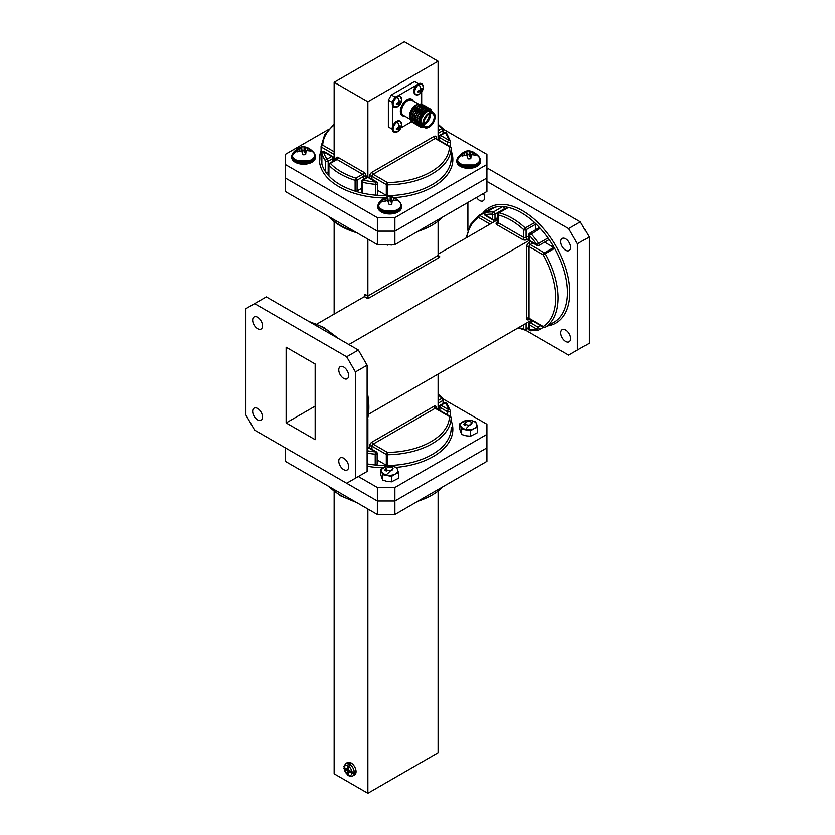 <?xml version="1.0" encoding="UTF-8"?>
<svg xmlns="http://www.w3.org/2000/svg" width="835" height="835" viewBox="0 0 835 835"><rect width="100%" height="100%" fill="white"/><g stroke="black" fill="none" stroke-linecap="round" stroke-linejoin="round"><path stroke-width="1.25" d="M540.819 325.629L538.095 327.205A1.649 0.95 120 0 0 536.926 329.23A63.418 36.615 60 0 1 529.296 329.856A1.649 0.95 180 0 1 528.805 329.178A1.649 1.649 0 0 0 530.361 330.827A1.649 1.263 -86.5 0 1 529.296 329.856L529.296 324.825L536.926 329.23A1.649 1.326 76.4 0 0 538.763 330.044A1.649 0.95 60 0 0 538.919 329.982L543.637 327.257L539.045 329.888M528.805 235.919L526.081 237.495L526.081 229.75L535.433 224.354A1.649 0.95 -120 0 0 534.598 222.58A65.067 37.565 60 0 1 540.287 228.299A65.067 37.565 60 0 1 548.115 237.985L538.763 243.382A1.649 0.95 60 0 1 539.264 244.759A1.649 0.95 60 0 1 538.919 245.521L548.261 240.125A1.649 0.95 -120 0 0 548.115 237.985A65.067 37.565 60 0 1 554.711 248.371A65.067 37.565 60 0 1 554.711 321.882A1.649 0.95 -120 0 0 554.711 321.882A1.649 0.95 -120 0 0 554.701 321.892A65.067 37.565 60 0 1 554.033 322.3A65.067 37.565 60 0 1 553.334 322.675M565.723 238.82A6.983 4.029 60 0 1 570.284 244.979A6.983 4.029 60 0 1 569.209 250.573A6.983 4.029 60 0 1 565.723 250.229A6.983 4.029 60 0 1 561.162 244.07A6.983 4.029 60 0 1 562.226 238.476A6.983 4.029 60 0 1 565.723 238.82M565.723 330.034A6.983 4.029 60 0 1 570.284 336.192A6.983 4.029 60 0 1 569.209 341.786A6.983 4.029 60 0 1 565.723 341.431A6.983 4.029 60 0 1 561.162 335.284A6.983 4.029 60 0 1 562.226 329.689A6.983 4.029 60 0 1 565.723 330.034M483.465 193.49A6.983 4.029 60 0 1 483.1 200.849A6.983 4.029 60 0 1 479.603 200.504A6.983 4.029 60 0 1 476.534 197.488M343.707 367.003A6.983 4.029 -120 0 0 340.221 366.659A6.983 4.029 -120 0 0 339.146 372.253A6.983 4.029 -120 0 0 343.707 378.401A6.983 4.029 -120 0 0 347.203 378.746A6.983 4.029 -120 0 0 348.268 373.151A6.983 4.029 -120 0 0 343.707 367.003M343.707 458.217A6.983 4.029 -120 0 0 340.221 457.862A6.983 4.029 -120 0 0 339.146 463.456A6.983 4.029 -120 0 0 343.707 469.614A6.983 4.029 -120 0 0 347.203 469.959A6.983 4.029 -120 0 0 348.268 464.364A6.983 4.029 -120 0 0 343.707 458.217M257.598 408.492A6.983 4.029 -120 0 0 254.101 408.148A6.983 4.029 -120 0 0 253.036 413.742A6.983 4.029 -120 0 0 257.598 419.89A6.983 4.029 -120 0 0 261.084 420.235A6.983 4.029 -120 0 0 262.159 414.64A6.983 4.029 -120 0 0 257.598 408.492M257.598 317.279A6.983 4.029 -120 0 0 254.101 316.935A6.983 4.029 -120 0 0 253.036 322.529A6.983 4.029 -120 0 0 257.598 328.687A6.983 4.029 -120 0 0 261.084 329.032A6.983 4.029 -120 0 0 262.159 323.437A6.983 4.029 -120 0 0 257.598 317.279M371.961 449.303L371.961 446.151L386.313 454.438L386.313 465.231A1.649 0.95 0 0 0 387.513 465.512A65.067 37.565 180 0 1 375.218 464.991A1.649 0.95 0 0 0 377.149 464.051L377.149 453.259A1.649 0.95 180 0 1 376.668 453.927A1.649 0.95 180 0 1 375.218 454.198L375.218 464.991A65.067 37.565 180 0 1 367.108 463.884M451.182 427.165A65.067 37.565 180 0 1 451.192 427.958A65.067 37.565 180 0 1 451.182 428.762A1.649 0.95 0 0 0 451.182 428.741A1.649 0.95 0 0 0 451.182 428.72L451.182 428.762A65.067 37.565 180 0 1 387.513 465.512L387.482 452.413L373.13 444.126L435.171 408.305L449.522 416.592A1.649 1.346 2.1 0 1 451.182 417.959A1.649 0.95 180 0 1 451.182 417.959A1.649 1.649 0 0 0 450.357 416.508A1.649 0.95 120 0 0 449.522 416.592A63.418 36.615 180 0 1 387.482 452.413A1.649 0.95 120 0 0 386.313 454.438A1.649 0.95 180 0 0 387.513 454.72A65.067 37.565 0 0 0 451.182 417.959A1.649 0.95 180 0 0 451.171 417.886M367.87 239.144L367.87 295.987L438.093 255.437L439.262 256.115A1.649 0.95 -0 0 1 439.262 257.462L369.039 298.001A1.649 0.95 -0 0 1 366.701 298.001L364.363 296.655L364.363 295.308A1.649 0.95 -120 0 1 365.532 294.63L367.87 295.987A1.649 0.95 -60 0 1 366.701 298.001M334.157 221.682L334.157 314.096M367.87 419.055L367.87 447.205M438.093 374.101L438.093 409.432M438.093 221.682L438.093 255.437A1.649 0.95 -120 0 0 439.262 257.462M285.34 191.497L377.368 244.624L377.368 231.138L394.892 231.138L486.909 178.012L394.892 231.138L394.892 244.624L486.909 191.497L486.909 164.516L394.892 217.643L394.892 231.138L377.368 231.138L285.34 178.012L377.368 231.138L377.368 217.643L285.34 164.516L285.34 191.497M394.892 244.624L377.368 244.624M285.34 447.863L285.34 461.348L377.368 514.475L377.368 500.979L285.34 447.852L377.368 500.979L394.892 500.979L486.909 447.863L486.909 434.367L394.892 487.494L377.368 487.494L377.368 500.979L394.892 500.979L394.892 487.494M367.108 447.946L367.87 447.508L375.499 451.902L375.218 454.198A65.067 37.565 0 0 1 367.108 453.092M358.34 476.514L377.368 487.494M443.427 399.14L486.909 424.243L486.909 434.367M446.746 403.201A1.649 1.649 0 0 0 444.544 402.679A1.649 0.95 60 0 1 445.368 402.762A1.649 1.263 -33.5 0 1 446.746 403.201L450.232 410.559A1.649 1.326 163.6 0 0 448.645 409.672L441.016 405.278L445.368 402.762A63.418 36.615 180 0 1 448.645 409.672A1.649 0.95 120 0 0 447.476 411.697L447.476 414.849M450.274 411.185L450.274 416.467L450.295 411.029A1.649 0.95 180 0 0 450.274 410.862A1.649 1.326 163.6 0 0 450.232 410.559A1.649 1.649 0 0 1 450.295 411.029A1.649 0.95 180 0 1 449.814 411.697A1.649 0.95 180 0 1 447.476 411.697L439.847 407.292A1.649 0.95 180 0 1 439.367 406.624L439.367 410.173M386.313 465.231L377.149 459.949M368.84 414.087L531.436 320.212M438.093 254.09L497.733 219.657M316.872 324.074L364.363 296.655A1.649 0.95 120 0 0 365.532 294.63M348.853 344.542L529.035 240.511M286.134 422.917L315.171 439.68L315.171 363.987L286.134 347.224L286.134 422.917L315.171 406.144M346.661 356.764L358.351 350.022L266.323 296.895L245.876 308.7L245.876 414.953L254.644 430.129L346.661 483.256L355.428 478.194L355.428 371.94L346.661 356.764L254.644 303.637M358.351 350.022L367.108 365.198L355.428 371.94M355.428 478.194L367.108 471.451L367.108 365.198M525.194 329.982L568.677 355.084L589.124 343.279L589.124 237.025L580.356 221.839L488.339 168.712L486.909 169.547M497.733 217.632L494.998 219.208L494.998 214.177L504.35 208.781A1.649 0.95 -120 0 0 502.701 206.6L493.349 211.996A1.649 1.263 93.5 0 0 492.66 214.177L492.66 219.208L485.031 214.804A1.649 1.326 -103.6 0 1 485.532 212.643L494.873 207.247A1.649 0.95 -120 0 0 494.727 207.31A1.649 0.95 -120 0 0 494.602 207.404M492.368 222.757L479.77 215.482A1.649 0.95 60 0 0 478.946 215.399A1.649 0.95 60 0 0 478.925 215.409A1.649 1.346 57.9 0 0 478.893 215.43L478.893 215.43A1.649 1.346 57.9 0 0 478.601 217.507L490.03 224.104M545.297 327.32A1.649 0.95 60 0 0 545.349 327.289A65.067 37.565 -120 0 0 545.37 253.767A1.649 0.95 60 0 0 544.524 252.859A1.649 0.95 120 0 0 543.355 254.884A63.418 36.615 60 0 1 543.355 326.537A1.649 0.95 120 0 0 543.7 327.289A1.649 1.649 0 0 0 545.349 327.289A1.649 0.95 60 0 1 545.349 327.289L554.701 321.892L545.37 327.278A1.649 1.346 -122.1 0 1 543.355 326.537L529.004 318.25L529.004 246.596L543.355 254.884L554.711 248.371A1.649 0.95 -120 0 0 553.876 247.463L544.524 252.859L530.173 244.571L532.897 243.006M577.434 350.022L577.434 243.768L589.124 237.025M580.356 221.839L568.677 228.592L577.434 243.768M568.677 228.592L486.909 181.383M467.892 202.477L467.892 230.324M529.64 233.226A1.649 1.649 0 0 0 528.805 234.656A1.649 0.95 -0 0 0 529.296 235.334L540.287 228.299A1.649 0.95 -120 0 0 538.982 227.83L529.64 233.226A1.649 0.95 60 0 1 530.945 233.696A65.067 37.565 -120 0 1 538.763 243.382L536.926 244.759L529.296 240.365L529.296 235.334A63.418 36.615 60 0 1 536.926 244.759A1.649 0.95 120 0 0 537.26 245.521A1.649 1.649 0 0 0 538.919 245.521M466.828 237.505A63.418 36.615 60 0 1 478.601 217.507A1.649 0.95 -60 0 1 479.77 215.482L489.122 210.086A1.649 0.95 -120 0 0 488.287 210.002A65.067 37.565 60 0 1 488.966 209.595A65.067 37.565 60 0 1 494.873 207.247A65.067 37.565 60 0 1 502.701 206.6A65.067 37.565 60 0 1 508.4 207.456A1.649 0.95 -120 0 0 507.899 207.508L498.558 212.904A1.649 0.95 60 0 1 499.048 212.852L508.4 207.456A65.067 37.565 60 0 1 521.499 212.821A65.067 37.565 60 0 1 534.598 222.58L525.246 227.976A65.067 37.565 -120 0 0 512.147 218.217A65.067 37.565 -120 0 0 499.048 212.852A1.649 1.19 -76.8 0 0 498.213 215.012A63.418 36.615 60 0 1 510.978 220.242A63.418 36.615 60 0 1 523.743 229.75L523.743 237.495L498.213 222.757L498.213 215.012A1.649 0.95 -0 0 1 497.733 214.334A1.649 1.649 0 0 1 498.558 212.904M535.433 224.354L535.433 229.886M544.712 242.171L553.876 247.463M504.35 208.781L504.35 209.564M466.16 237.881L470.46 224.469L478.893 215.43A1.649 1.649 0 0 1 478.946 215.399L488.287 210.002A1.649 0.95 -120 0 0 488.277 210.013L478.966 215.388M469.928 421.55A3.225 1.858 0 0 0 466.4 421.957A3.225 1.858 0 0 0 467.433 424.984A3.225 1.858 0 0 0 471.358 424.305A3.225 1.858 0 0 0 470.961 421.957A3.225 1.858 0 0 0 469.928 421.55M464.751 422.907L465.262 425.474L464.542 423.637L466.4 421.957M464.49 424.18L464.542 423.637M470.961 421.957L472.078 422.593L466.525 428.136M464.479 424.274L465.262 425.474M459.772 423.742L466.807 420.151L471.264 420.537A8.131 4.697 0 0 0 463.289 421.477A8.131 4.697 0 0 0 460.711 425.923L459.772 423.742L459.772 429.159L461.64 434.471L466.097 435.818L470.554 436.194L477.589 432.603L477.589 427.186L474.071 428.512A8.131 4.697 0 0 0 476.649 424.055A8.131 4.697 0 0 0 474.771 421.884A8.131 4.697 0 0 0 471.264 420.537L475.71 421.873L477.589 427.186M460.711 425.923A8.131 4.697 0 0 0 466.097 429.44A8.131 4.697 0 0 0 474.071 428.512L470.554 430.776L461.64 429.054L460.711 425.923M464.604 423.439A4.874 2.818 0 0 0 463.874 424.493M464.469 425.151L464.531 424.43M470.554 436.194L470.554 430.776M461.64 434.471L461.64 429.054M380.781 469.353L387.816 465.763L392.273 466.139A8.131 4.697 0 0 0 384.298 467.078A8.131 4.697 0 0 0 381.72 471.524L380.781 469.353L380.781 474.771L382.66 480.083L387.106 481.419L391.563 481.805L398.598 478.215L398.598 472.798L395.08 474.113A8.131 4.697 0 0 0 397.658 469.656A8.131 4.697 0 0 0 395.78 467.485A8.131 4.697 0 0 0 392.273 466.139L396.729 467.485L398.598 472.798M381.72 471.524A8.131 4.697 0 0 0 387.106 475.042A8.131 4.697 0 0 0 395.08 474.113L391.563 476.388L382.66 474.666L381.72 471.524M385.613 469.04A4.874 2.818 0 0 0 384.883 470.095M385.478 470.763L385.54 470.032M391.563 481.805L391.563 476.388M382.66 480.083L382.66 474.666M390.937 467.162A3.225 1.858 0 0 0 387.409 467.558A3.225 1.858 0 0 0 388.442 470.585A3.225 1.858 0 0 0 392.366 469.907A3.225 1.858 0 0 0 391.97 467.558A3.225 1.858 0 0 0 390.937 467.162M385.77 468.508L386.271 471.076L385.561 469.239L387.409 467.558M385.499 469.781L385.561 469.239M393.087 468.205L387.544 473.737M385.488 469.886L386.271 471.076M354.583 774.87A7.15 4.123 -120 0 0 355.679 769.139A7.15 4.123 -120 0 0 351.013 762.846A7.15 4.123 -120 0 0 347.443 762.491L345.69 763.503A7.15 4.123 60 0 1 348.675 763.555L349.26 763.221A7.15 4.123 60 0 1 349.844 763.514A7.15 4.123 60 0 1 350.429 763.889L349.844 764.234A7.15 4.123 60 0 1 354.28 771.916L354.865 771.571A7.15 4.123 60 0 1 354.865 772.928L354.28 773.262A7.15 4.123 60 0 1 352.829 775.882L354.583 774.87M394.892 514.475L486.909 461.348L486.909 447.863L394.892 500.979L394.892 514.475L377.368 514.475M348.675 763.555L347.506 765.591L347.506 769.348L344.25 767.469L344.25 768.816L347.506 770.705L347.506 774.462L348.675 775.151L348.675 771.373L351.932 773.252L354.28 773.262M354.28 771.916L351.932 771.905L348.675 770.027L348.675 766.269L349.844 764.234M348.675 768.68L347.506 769.348M347.506 765.591A5.49 3.173 -120 0 0 344.25 767.469L344.239 766.112M347.506 770.705L348.675 770.027M348.091 769.014L348.675 769.348M344.239 767.469L344.25 768.816A5.49 3.173 -120 0 0 347.506 774.462L348.675 775.151A5.49 3.173 -120 0 0 351.932 773.252M349.26 770.361L349.26 771.039M349.844 770.705L348.675 771.373M349.844 775.819L348.675 775.141M353.539 772.156L354.865 772.928M349.26 763.221L349.26 764.756M438.093 491.533L438.093 752.7L367.87 793.25L334.157 773.784L334.157 491.533M367.87 793.25L367.87 508.995M334.157 154.475L321.558 147.2L321.558 158.003A1.649 0.95 180 0 1 321.078 157.324A1.649 0.95 180 0 1 321.078 157.304A65.067 37.565 0 0 0 321.058 158.107A65.067 37.565 0 0 0 321.882 164.067A1.649 0.95 180 0 1 321.861 163.921A1.649 0.95 180 0 1 321.882 163.764M332.873 161.405L332.873 158.525L328.176 161.238L328.176 172.031A1.649 0.95 180 0 1 325.473 171.697A65.067 37.565 0 0 0 328.927 176.008A1.649 0.95 180 0 1 328.719 175.548L328.719 164.756A1.649 0.95 0 0 0 328.927 165.215L328.927 176.008A65.067 37.565 0 0 0 340.116 184.671A65.067 37.565 0 0 0 355.115 191.131A65.067 37.565 0 0 0 362.578 193.125A1.649 0.95 180 0 1 361.524 192.238L361.524 181.446A1.649 0.95 0 0 0 362.578 182.333L362.578 193.125A65.067 37.565 0 0 0 375.792 195.192A65.067 37.565 0 0 0 387.513 195.661A1.649 0.95 180 0 1 386.313 195.38L386.313 184.587L371.961 176.3L371.961 179.181M333.353 161.134L333.353 157.857A1.649 0.95 0 0 1 332.873 158.525A1.649 0.95 60 0 0 331.704 156.5A1.649 0.95 -60 0 1 332.528 156.427L324.345 151.699A1.649 0.95 -60 0 0 323.521 151.772A1.649 1.336 164.4 0 0 321.882 153.275L321.882 164.067A65.067 37.565 0 0 0 325.473 171.697L325.473 160.904A1.649 1.263 -33.9 0 1 327.007 159.214L331.704 156.5L323.521 151.772A63.418 36.615 0 0 0 327.007 159.214A1.649 0.95 60 0 1 328.176 161.238A1.649 0.95 0 0 1 325.473 160.904A65.067 37.565 180 0 1 321.882 153.275A1.649 0.95 180 0 1 321.861 153.129A1.649 0.95 180 0 1 322.028 152.711M334.157 124.217L324.69 134.654L321.078 146.469A1.649 1.346 2.1 0 1 321.078 146.469L321.078 146.469A1.649 1.346 2.1 0 1 322.727 145.186L334.157 151.782M451.182 158.869A1.649 0.95 180 0 1 451.182 158.89L451.182 148.119A1.649 1.346 -177.9 0 0 449.522 146.741L435.171 138.453L373.13 174.275L387.482 182.562L387.513 195.661A65.067 37.565 0 0 0 451.182 158.911A65.067 37.565 0 0 0 451.192 158.107A65.067 37.565 0 0 0 451.182 157.314M447.57 145.05L447.57 142.169A1.649 0.95 0 0 0 449.908 142.169A1.649 0.95 0 0 0 450.389 141.501A1.649 1.649 0 0 0 450.326 141.052L446.61 133.141A1.649 1.263 146.1 0 0 445.243 132.713L440.546 135.427L448.739 140.144A1.649 1.336 -15.6 0 1 450.368 141.345A1.649 0.95 0 0 1 450.389 141.501L450.389 146.689M443.427 129.289L486.909 154.391L486.909 164.516M285.34 164.516L285.34 154.391L328.479 129.498M377.368 217.643L394.892 217.643M334.157 82.3L404.38 41.75L438.093 61.216L367.87 101.755L334.157 82.3L334.157 160.664M438.093 139.581L438.093 61.216M367.87 177.083L367.87 101.755M375.792 184.399L376.053 182.113L367.87 177.385L363.173 180.089L362.578 182.333A65.067 37.565 180 0 0 375.792 184.399A1.649 0.95 0 0 0 377.222 184.138A1.649 0.95 0 0 0 377.712 183.46L377.712 194.252A1.649 0.95 180 0 1 375.792 195.192L375.792 184.399M451.182 158.89A1.649 0.95 180 0 1 451.182 158.911L451.182 148.098A65.067 37.565 180 0 1 387.513 184.869A1.649 0.95 0 0 1 386.313 184.587A1.649 0.95 -60 0 1 387.482 182.562A63.418 36.615 0 0 0 449.522 146.741A1.649 0.95 -60 0 1 450.357 146.657A1.649 0.95 -60 0 1 450.66 147.127M363.778 179.181L363.778 176.3L357.077 180.172L357.077 190.964L361.524 188.397M377.712 190.422L386.313 195.38M357.077 190.964A1.649 0.95 180 0 1 355.115 191.131L355.115 180.339A65.067 37.565 180 0 1 340.116 173.878A65.067 37.565 180 0 1 328.927 165.215A1.649 1.19 136.8 0 1 330.378 163.41A63.418 36.615 0 0 0 341.285 171.853A63.418 36.615 0 0 0 355.908 178.147L362.609 174.275L337.079 159.537L330.378 163.41A1.649 0.95 60 0 0 329.554 163.326A1.649 1.649 0 0 0 328.719 164.756M328.176 172.031L328.719 171.718M424.838 119.102A2.067 1.19 120 0 0 426.038 117.015A2.067 1.19 120 0 1 424.838 119.102M412.26 109.709A2.067 1.19 120 0 0 411.54 111.055A2.067 1.19 120 0 1 412.26 109.709M425.172 118.413A1.649 0.95 120 0 0 425.61 117.662M392.283 103.749L396.26 96.62M397.408 106.828A6.064 3.497 -60 0 1 397.251 106.911L397.251 106.911A6.064 3.497 -60 0 1 393.118 104.26A6.064 3.497 -60 0 1 397.408 96.923A6.064 3.497 -60 0 1 401.687 99.229L401.687 99.229C401.614 102.621 400.205 105.137 397.481 106.786A8.423 4.864 60 0 1 397.408 106.828M398.733 99.918L399.829 101.713L401.082 100.858L401.082 101.703L398.358 105.575L398.472 104.051L396.374 104.427L396.374 103.582L398.472 102.496L398.733 99.918A8.423 4.864 60 0 0 397.408 96.923M397.742 104.062L396.875 103.436M398.472 104.051L397.439 103.248M399.464 104.124L397.575 103.196M399.829 103.279L398.472 102.496M400.382 102.538L398.629 101.359M401.082 101.703L400.445 101.557M399.829 101.713L398.608 101.212M399.464 101.077L398.493 100.649M413.899 91.276L417.876 84.137M419.024 94.345A6.064 3.497 -60 0 1 418.867 94.428L418.867 94.428A6.064 3.497 -60 0 1 414.734 91.777A6.064 3.497 -60 0 1 419.024 84.45A6.064 3.497 -60 0 1 423.303 86.746L423.303 86.746C423.23 90.138 421.821 92.654 419.097 94.303A8.423 4.864 60 0 1 419.024 94.345M420.349 87.435L421.445 89.23L422.698 88.374L422.698 89.22L419.974 93.092L420.089 91.579L417.991 91.944L417.991 91.099L420.089 90.013L420.349 87.435A8.423 4.864 60 0 0 419.024 84.45M419.358 91.579L418.502 90.952M420.089 91.579L419.055 90.764M421.08 91.641L419.191 90.712M421.445 90.796L420.089 90.013M421.999 90.055L420.245 88.875M422.698 89.22L422.061 89.074M421.445 89.23L420.224 88.74M421.08 88.604L420.109 88.166M392.283 128.715L396.26 121.576M397.408 131.784A6.064 3.497 -60 0 1 397.251 131.867L397.251 131.867A6.064 3.497 -60 0 1 393.118 129.227A6.064 3.497 -60 0 1 397.408 121.889A6.064 3.497 -60 0 1 401.687 124.185L401.687 124.185C401.614 127.578 400.205 130.103 397.481 131.742A8.423 4.864 60 0 1 397.408 131.784M398.733 124.885L399.829 126.669L401.082 125.814L401.082 126.669L398.358 130.531L398.472 129.018L396.374 129.383L396.374 128.538L398.472 127.452L398.733 124.885A8.423 4.864 60 0 0 397.408 121.889M397.742 129.018L396.875 128.392M398.472 129.018L397.439 128.204M399.464 129.091L397.575 128.162M399.829 128.235L398.472 127.452M400.382 127.494L398.629 126.325M401.082 126.669L400.445 126.513M399.829 126.669L398.608 126.179M399.464 126.043L398.493 125.605M421.999 114.092L422.698 113.341L422.698 114.186M430.234 113.56A7.358 4.248 -60 0 1 425.182 123.914A7.358 4.248 -60 0 1 423.93 124.467M419.984 120.918A7.358 4.248 -60 0 1 423.773 112.944M424.149 112.537A6.523 3.768 120 0 0 419.984 120.24M423.783 123.298A6.523 3.768 120 0 0 424.597 122.912A6.523 3.768 120 0 0 429.138 114.009A7.358 4.248 120 0 1 432.655 113.737A7.358 4.248 120 0 1 433.783 119.635A7.358 4.248 120 0 1 428.981 126.116A7.358 4.248 120 0 1 425.307 126.471A7.358 4.248 120 0 1 423.783 123.277M428.981 127.191L429.273 127.024A8.266 4.77 120 0 0 435.118 116.9A8.266 4.77 120 0 0 429.273 113.529A8.266 4.77 120 0 0 423.428 123.653A8.266 4.77 120 0 0 429.273 127.024L428.981 127.191A8.674 5.01 -60 0 1 424.639 127.619A8.674 5.01 -60 0 1 423.314 120.668A8.674 5.01 -60 0 1 428.981 113.028A8.674 5.01 -60 0 1 433.323 112.589A8.674 5.01 -60 0 1 435.118 116.566A8.674 5.01 -60 0 1 435.108 116.733M429.273 126.617A7.766 4.488 -60 0 1 423.783 123.444A7.766 4.488 -60 0 1 429.273 113.936L429.273 113.936A7.766 4.488 -60 0 1 434.764 117.109A7.766 4.488 -60 0 1 429.273 126.617M433.323 112.589L431.277 111.41A8.674 5.01 120 0 0 426.935 111.838A8.674 5.01 120 0 0 421.268 119.489A8.674 5.01 120 0 0 422.593 126.44L424.639 127.619M432.624 112.193A9.091 5.25 120 0 0 426.935 111.504A9.091 5.25 120 0 0 420.694 120.751A9.091 5.25 120 0 0 423.95 127.223M433.146 112.506L426.424 110.617L420.12 120.616L424.044 127.275M410.246 119.415A9.091 5.25 -60 0 1 409.411 116.232A9.091 5.25 -60 0 1 415.83 105.095L417.448 104.385M414.87 120.407A9.091 5.25 -60 0 1 414.108 120.668M412.97 120.814A9.091 5.25 -60 0 1 412.146 120.72M411.968 120.678A9.091 5.25 -60 0 1 410.517 119.749M410.716 120.647L409.411 116.639L415.934 105.043M424.441 127.504L420.663 127.223L419.431 126.116L419.16 117.526L425.213 109.5L430.171 108.874L431.246 109.876M420.558 127.171L419.233 126.001L418.961 117.411L425.015 109.385L430.067 108.811M419.786 126.628L417.813 125.177L417.542 116.587L423.595 108.56L429.211 108.435M429.294 108.529L429.962 109.542M418.93 126.231L417.604 125.062L417.333 116.472L423.387 108.446L428.449 107.882M418.168 125.688L416.185 124.238L415.913 115.647L421.967 107.632L426.925 106.995L427.583 107.506M417.312 125.292L415.987 124.123L415.715 115.533L421.769 107.506L426.821 106.943M416.54 124.749L414.567 123.298L414.296 114.719L420.349 106.692L425.307 106.055L425.965 106.567M415.684 124.352L414.358 123.183L414.087 114.593L420.141 106.577L425.203 106.003M414.922 123.81L412.939 122.369L412.667 113.779L418.721 105.753L424.337 105.627M414.066 123.423L412.74 122.244L412.469 113.664L418.523 105.638L423.585 105.064M419.535 123.089L418.94 123.382M413.294 122.881L411.321 121.43L411.05 112.84L417.103 104.813L422.719 104.688M412.438 122.484L411.112 121.315L410.841 112.725L416.895 104.699L421.498 103.895A10.333 5.96 120 0 1 421.873 104.083A10.333 5.96 120 0 1 421.967 104.135M421.957 109.51A8.674 5.01 120 0 0 421.873 107.767M421.811 107.485A8.674 5.01 120 0 0 421.466 106.452M415.83 105.429A8.674 5.01 120 0 0 410.037 118.184M413.993 120.334A8.674 5.01 120 0 0 414.859 120.073M422.072 109.406L421.988 107.715M421.925 107.412L421.612 106.431M423.752 110.7L423.491 111.733M392.262 102.35L388.379 100.106L388.379 126.951L392.116 129.112M388.379 100.106L391.354 94.939L395.237 97.184M418.356 83.677L414.609 81.517L391.354 94.939M416.268 85.285L398.159 95.733M421.675 103.978L421.675 91.986M400.977 127.838L411.498 121.764M392.46 105.596L392.46 126.513M420.819 125.584L419.535 124.509L418.93 118.205M422.719 111.598L424.399 110.251L428.574 109.667M420.506 124.989L419.848 124.885M419.734 124.853L418.972 124.53M426.998 108.759L427.645 109.281M416.738 123.142L415.684 116.336M415.11 122.202L414.066 115.397M417.855 108.78L419.535 107.433L423.418 106.723M416.227 107.851L417.907 106.504L421.8 105.784M419.995 122.369L420.683 117.954L425.464 111.305M420.788 125.553L419.327 124.394L418.356 121.106M418.732 118.09L422.52 111.483M424.671 109.865L428.574 109.677M420.454 124.874L419.765 124.791M419.65 124.77L418.763 124.415M417.103 117.15L420.892 110.544M426.894 108.707L427.52 109.26M427.593 109.354L427.927 109.876M416.759 123.215L415.11 119.228M415.486 116.211L419.274 109.604M415.131 122.275L413.482 118.288M413.857 115.282L417.646 108.665M419.807 107.047L423.449 106.713M412.239 114.343L416.028 107.725M418.178 106.118L421.832 105.774M410.611 113.403L414.4 106.796M378.505 205.567A11.262 6.503 180 0 1 378.933 202.895L378.933 202.895C386.114 194.44 393.285 194.44 400.445 202.895L400.445 202.895A11.262 6.503 180 0 1 400.873 204.074A11.262 6.503 180 0 1 390.978 211.276A11.262 6.503 180 0 1 378.505 205.567A12.201 9.905 168.7 0 1 382.764 200.943A6.972 4.018 180 0 1 382.743 200.181L387.096 197.885L387.325 200.546M387.096 197.885L387.597 196.642A6.972 4.018 180 0 1 390.216 196.465L396.333 199.273A6.972 4.018 180 0 1 396.615 200.024A6.972 4.018 180 0 1 396.635 200.786L392.283 200.264L391.782 204.314A6.972 4.018 180 0 1 390.488 204.481A6.972 4.018 180 0 1 389.162 204.491L387.628 200.567L383.046 201.694A6.972 4.018 180 0 1 382.847 201.245A6.972 4.018 180 0 1 382.764 200.943M400.863 203.928A11.867 6.857 180 0 1 401.562 206.245L401.562 207.122A11.867 6.857 180 0 1 391.051 213.927A11.867 6.857 180 0 1 377.817 207.122L377.817 206.245A11.867 6.857 180 0 1 378.516 203.928M401.562 206.245A11.867 6.857 180 0 1 391.051 213.05A11.867 6.857 180 0 1 377.817 206.245M381.845 210.587L397.533 210.587M391.615 201.903L391.344 204.387M395.988 200.515L396.333 199.273M382.743 200.181L383.181 201.611M393.943 198.344L393.922 200.003M391.751 197.571L391.552 202.498M390.216 196.465L390.154 201.162L390.603 196.809M389.987 200.316A5.908 3.413 0 0 0 388.129 200.442M387.764 196.997L388.223 201.308M385.175 200.671L385.112 198.928M391.417 202.467L390.154 201.162M385.593 244.624L391.792 245.01M387.263 245.229L387.263 244.624M292.386 155.842A11.262 6.503 180 0 1 292.814 153.17L292.814 153.17C299.995 144.726 307.165 144.726 314.325 153.17L314.325 153.17A11.262 6.503 180 0 1 314.764 154.35A11.262 6.503 180 0 1 304.858 161.552A11.262 6.503 180 0 1 292.386 155.842A12.201 9.905 168.7 0 1 296.655 151.218A6.972 4.018 180 0 1 296.623 150.457L300.976 148.16L301.205 150.832M300.976 148.16L301.477 146.929A6.972 4.018 180 0 1 304.097 146.751L310.223 149.548A6.972 4.018 180 0 1 310.495 150.3A6.972 4.018 180 0 1 310.526 151.062L306.174 150.54L305.673 154.6A6.972 4.018 180 0 1 304.368 154.757A6.972 4.018 180 0 1 303.042 154.778L301.518 150.853L296.926 151.97A6.972 4.018 180 0 1 296.728 151.521A6.972 4.018 180 0 1 296.655 151.218M314.743 154.204A11.867 6.857 180 0 1 315.442 156.521L315.442 157.398A11.867 6.857 180 0 1 304.932 164.203A11.867 6.857 180 0 1 291.707 157.398L291.707 156.521A11.867 6.857 180 0 1 292.407 154.204M315.442 156.521A11.867 6.857 180 0 1 304.932 163.326A11.867 6.857 180 0 1 291.707 156.521M295.726 160.863L311.424 160.863M305.506 152.189L305.234 154.673M309.879 150.791L310.223 149.548M296.623 150.457L297.072 151.887M307.823 148.62L307.802 150.279M305.631 147.858L305.433 152.774M304.097 146.751L304.044 151.448L304.483 147.096M303.867 150.603A5.908 3.413 0 0 0 302.019 150.718M301.644 147.284L302.103 151.594M299.055 150.947L299.003 149.204M305.297 152.753L304.044 151.448M457.496 159.955A11.262 6.503 180 0 1 457.924 157.293L457.924 157.293C465.105 148.839 472.276 148.839 479.436 157.293L479.436 157.293A11.262 6.503 180 0 1 479.864 158.473A11.262 6.503 180 0 1 469.969 165.674A11.262 6.503 180 0 1 457.496 159.955A12.201 9.905 168.7 0 1 461.755 155.341A6.972 4.018 180 0 1 461.734 154.569L466.087 152.283L466.316 154.945M466.087 152.283L466.588 151.041A6.972 4.018 180 0 1 469.207 150.864L475.324 153.671A6.972 4.018 180 0 1 475.606 154.412A6.972 4.018 180 0 1 475.626 155.185L471.274 154.652L470.773 158.713A6.972 4.018 180 0 1 469.479 158.88A6.972 4.018 180 0 1 468.153 158.89L466.619 154.966L462.037 156.082A6.972 4.018 180 0 1 461.839 155.644A6.972 4.018 180 0 1 461.755 155.341M479.854 158.316A11.867 6.857 180 0 1 480.553 160.633L480.553 161.51A11.867 6.857 180 0 1 470.042 168.315A11.867 6.857 180 0 1 456.808 161.51L456.808 160.633A11.867 6.857 180 0 1 457.507 158.316M480.553 160.633A11.867 6.857 180 0 1 470.042 167.438A11.867 6.857 180 0 1 456.808 160.633M460.836 164.975L476.524 164.975M470.606 156.302L470.335 158.786M474.979 154.913L475.324 153.671M461.734 154.569L462.173 156.009M472.923 152.732L472.913 154.402M470.742 151.97L470.543 156.886M469.207 150.864L469.145 155.56L469.594 151.208M468.978 154.715A5.908 3.413 0 0 0 467.12 154.83M466.755 151.396L467.203 155.707M464.156 155.07L464.103 153.327M470.408 156.865L469.145 155.56M547.781 325.89A66.716 38.525 -120 0 0 567.998 276.354A66.716 38.525 -120 0 0 522.668 210.796A66.716 38.525 -120 0 0 482.724 213.217M525.246 227.976A1.649 0.647 132.6 0 0 523.743 229.75A1.649 0.95 -0 0 0 526.081 229.75A1.649 0.95 60 0 0 525.246 227.976M335.43 336.787A65.067 37.565 -120 0 0 322.853 327.508A65.067 37.565 -120 0 0 310.276 322.268M336.108 337.183A1.649 0.647 -47.4 0 1 336.735 337.152L323.677 327.424L310.463 322.018A1.649 1.19 103.2 0 0 309.921 322.06M367.108 466.233A66.716 38.525 0 0 0 383.046 467.788M396.427 467.36A66.716 38.525 0 0 0 451.182 420.746M438.093 394.83A63.418 36.615 180 0 1 441.882 398.368L438.093 400.549M438.093 403.253L443.041 400.393A1.649 0.95 180 0 0 443.531 399.714A1.649 0.95 180 0 0 443.333 399.266A1.649 1.19 136.8 0 0 441.882 398.368A1.649 0.95 60 0 1 443.041 400.393L443.041 403.545M329.293 216.87A65.067 37.565 0 0 0 340.116 225.147A65.067 37.565 0 0 0 354.447 231.399M369.623 446.151A3.309 1.91 -60 0 1 371.961 442.112A1.649 0.95 60 0 0 373.13 444.126A1.649 0.95 120 0 0 371.961 446.151A1.649 0.95 0 0 0 369.623 446.151L369.623 447.957M435.86 408.305L435.995 408.231A1.649 0.95 120 0 0 435.171 408.305A1.649 0.95 60 0 1 434.002 406.28L371.961 442.112M434.002 406.28A3.309 1.91 -60 0 1 436.34 407.637L436.34 408.419M328.938 216.672A1.649 1.19 136.8 0 0 329.167 217.163C335.451 223.738 344.197 228.8 355.418 232.349A1.649 0.647 -72.6 0 1 355.125 231.786M417.803 231.399A65.067 37.565 0 0 0 442.957 216.87M377.149 453.259A1.649 1.649 0 0 0 376.324 451.829A1.649 0.95 120 0 0 375.499 451.902A63.418 36.615 180 0 1 367.108 450.743M439.847 410.444L439.847 407.292A1.649 0.95 -60 0 1 441.016 405.278A1.649 0.95 60 0 0 440.191 405.194L444.544 402.679M450.66 416.978A1.649 0.95 120 0 0 450.357 416.508L435.995 408.231M435.87 408.169A1.649 0.95 180 0 1 436.34 407.637M368.694 447.424A1.649 0.95 120 0 0 367.87 447.508A1.649 0.95 60 0 0 367.108 447.393A1.649 1.649 0 0 1 368.694 447.424L376.324 451.829M527.25 239.52A3.309 1.91 180 0 1 522.574 239.52A1.649 0.95 -60 0 0 523.743 237.495A1.649 0.95 -0 0 0 526.081 237.495A1.649 0.95 -120 0 0 527.25 239.52L528.805 238.612M497.869 222.162L497.733 222.079A1.649 0.95 -0 0 0 498.213 222.757A1.649 0.95 -60 0 1 497.044 224.772L522.574 239.52M497.044 224.772A3.309 1.91 180 0 1 497.044 222.079L497.733 221.682M529.233 318.918A1.649 0.95 -120 0 0 529.004 319.596L529.682 319.2M529.004 319.596A3.309 1.91 -60 0 1 526.666 318.25L526.666 246.596A3.309 1.91 -60 0 1 529.004 242.557L530.559 241.649M367.108 420.704A65.067 37.565 -120 0 0 367.108 391.657M497.733 218.196L494.654 219.97A1.649 0.95 60 0 0 494.998 219.208A1.649 0.95 -0 0 1 492.66 219.208A1.649 0.95 120 0 0 493.005 219.97L485.375 215.566A1.649 0.95 120 0 1 485.031 214.804A63.418 36.615 60 0 1 492.66 214.177A1.649 0.95 -0 0 0 494.998 214.177A1.649 0.95 60 0 0 493.349 211.996A65.067 37.565 -120 0 0 485.532 212.643A1.649 0.95 -120 0 0 485.375 212.706A1.649 0.95 -120 0 0 485.093 213.071M523.743 324.658L523.743 329.021A63.418 36.615 60 0 1 518.796 327.518M528.805 327.445L526.081 329.021A1.649 0.95 180 0 1 523.743 329.021A1.649 1.19 103.2 0 0 524.537 329.961L518.128 327.894M530.361 330.827L538.481 330.159A1.649 1.649 0 0 0 538.919 329.982A1.649 0.95 60 0 0 539.264 329.23A1.649 0.95 60 0 0 538.095 327.205L530.465 322.801L533.189 321.224M524.537 329.961A1.649 1.649 0 0 0 525.737 329.783A1.649 0.95 60 0 0 526.081 329.021L526.081 323.302M526.666 318.25A1.649 0.95 -0 0 1 529.004 318.25A1.649 0.95 120 0 0 529.348 319.001L543.7 327.289A1.649 0.95 120 0 0 544.253 327.32M529.004 242.557A1.649 0.95 60 0 0 530.173 244.571A1.649 0.95 120 0 0 529.004 246.596A1.649 0.95 -0 0 0 526.666 246.596M497.743 222.214A1.649 0.95 60 0 1 497.044 222.079M530.465 322.801A1.649 0.95 120 0 0 529.296 324.825A1.649 0.95 -0 0 1 528.805 324.147A1.649 1.649 0 0 1 529.64 322.717A1.649 0.95 60 0 1 530.465 322.801M528.805 239.687A1.649 0.95 -0 0 0 529.296 240.365A1.649 0.95 -60 0 0 529.64 241.117A1.649 1.649 0 0 1 528.805 239.687L528.805 234.656M364.843 295.987L364.363 296.655A1.649 0.95 0 0 0 364.843 295.987A1.649 0.95 0 0 0 364.363 295.308M367.87 295.987A1.649 0.95 -120 0 0 369.039 298.001M438.438 256.199L438.093 255.437A1.649 0.95 120 0 0 438.438 256.199A1.649 0.95 120 0 0 439.262 256.115M329.293 486.721A65.067 37.565 0 0 0 340.116 494.998A65.067 37.565 0 0 0 354.447 501.25M417.803 501.25A65.067 37.565 0 0 0 442.957 486.721M351.932 771.905A5.49 3.173 -120 0 0 348.675 766.269M438.897 140.05L438.897 136.773A1.649 0.95 0 0 0 439.377 137.441L447.57 142.169A1.649 0.95 -60 0 1 448.739 140.144A63.418 36.615 0 0 0 445.243 132.713A1.649 0.95 -120 0 0 444.418 132.629L439.721 135.343A1.649 0.95 60 0 1 440.546 135.427A1.649 0.95 -60 0 0 439.377 137.441L439.377 140.332M383.839 197.947A66.716 38.525 180 0 1 338.947 186.696A66.716 38.525 180 0 1 321.078 150.895M334.157 124.979A63.418 36.615 0 0 0 322.727 145.186A1.649 0.95 120 0 0 321.558 147.2A1.649 0.95 0 0 1 321.078 146.532L321.078 157.324M321.078 157.304L321.078 146.553A1.649 0.95 0 0 1 321.078 146.511A1.649 1.649 0 0 0 321.078 146.532M438.093 130.698L441.882 128.517A63.418 36.615 0 0 0 438.093 124.979M355.115 180.339A1.649 0.647 -72.6 0 1 355.908 178.147A1.649 0.95 60 0 1 357.077 180.172A1.649 0.95 0 0 1 355.115 180.339M443.041 133.423L443.041 130.542A1.649 0.95 -120 0 0 441.882 128.517A1.649 1.19 -43.2 0 1 443.082 128.736L438.093 124.217M450.368 141.647L450.368 146.668L435.86 138.453M451.182 150.895A66.716 38.525 180 0 1 394.924 197.634M369.623 177.834L369.623 176.3A3.309 1.91 120 0 1 371.961 172.26L434.002 136.429A3.309 1.91 120 0 1 436.34 137.785L436.34 138.568M335.91 159.652L335.91 158.869A3.309 1.91 -120 0 1 338.248 157.512L363.778 172.26A3.309 1.91 -120 0 1 366.116 176.3L366.116 177.834M363.173 180.089A63.418 36.615 0 0 0 376.053 182.113A1.649 0.95 -60 0 1 376.877 182.03L368.694 177.302A1.649 0.95 120 0 0 367.87 177.385A1.649 0.95 60 0 0 367.045 177.302L362.348 180.016A1.649 0.95 60 0 1 363.173 180.089M443.531 133.141L443.531 129.863A1.649 0.95 0 0 1 443.041 130.542L438.093 133.402M435.87 138.318A1.649 0.95 180 0 1 436.34 137.785L436.34 139.132M450.357 146.657A1.649 1.649 0 0 1 451.182 148.098A1.649 0.95 0 0 0 451.182 148.098A1.649 0.95 0 0 0 451.171 148.035M434.002 136.429A1.649 0.95 60 0 0 435.171 138.453A1.649 0.95 -60 0 1 435.995 138.38M369.623 176.3A1.649 0.95 0 0 1 371.961 176.3A1.649 0.95 -60 0 1 373.13 174.275A1.649 0.95 60 0 1 371.961 172.26M363.778 172.26A1.649 0.95 120 0 1 362.609 174.275A1.649 0.95 60 0 1 363.778 176.3A1.649 0.95 180 0 1 366.116 176.3M329.554 163.326L336.255 159.454A1.649 0.95 60 0 1 337.079 159.537A1.649 0.95 120 0 0 338.248 157.512M336.38 159.401A1.649 0.95 0 0 0 335.91 158.869M393.786 106.963A6.231 3.601 -60 0 1 393.567 106.859A6.231 3.601 -60 0 1 392.617 101.87A6.231 3.601 -60 0 1 396.688 96.38A6.231 3.601 -60 0 1 399.798 96.067A6.231 3.601 -60 0 1 400.007 96.202M395.195 107.391A6.231 3.601 -60 0 1 393.995 107.099A6.231 3.601 -60 0 1 393.034 102.11A6.231 3.601 -60 0 1 397.105 96.62A6.231 3.601 -60 0 1 400.226 96.307A6.231 3.601 -60 0 1 401.071 97.204M398.733 105.377A8.423 4.864 60 0 1 397.481 106.786L393.567 106.859C391.114 103.644 392.053 100.148 396.385 96.349L399.798 96.067L401.687 99.229M415.402 94.491A6.231 3.601 -60 0 1 415.183 94.376A6.231 3.601 -60 0 1 414.233 89.387A6.231 3.601 -60 0 1 418.304 83.897A6.231 3.601 -60 0 1 421.414 83.584A6.231 3.601 -60 0 1 421.623 83.719M416.811 94.908A6.231 3.601 -60 0 1 415.611 94.616A6.231 3.601 -60 0 1 414.661 89.627A6.231 3.601 -60 0 1 418.721 84.137A6.231 3.601 -60 0 1 421.842 83.834A6.231 3.601 -60 0 1 422.687 84.721M420.349 92.894A8.423 4.864 60 0 1 419.097 94.303L415.183 94.376C412.73 91.172 413.669 87.665 418.001 83.865L421.414 83.584L423.303 86.746M393.786 131.93A6.231 3.601 -60 0 1 393.567 131.815A6.231 3.601 -60 0 1 392.617 126.826A6.231 3.601 -60 0 1 396.688 121.336A6.231 3.601 -60 0 1 399.798 121.023A6.231 3.601 -60 0 1 400.007 121.158M395.195 132.358A6.231 3.601 -60 0 1 393.995 132.066A6.231 3.601 -60 0 1 393.034 127.066A6.231 3.601 -60 0 1 397.105 121.576A6.231 3.601 -60 0 1 400.226 121.273A6.231 3.601 -60 0 1 401.071 122.16M398.733 130.333A8.423 4.864 60 0 1 397.481 131.742L393.567 131.815C391.114 128.611 392.053 125.104 396.385 121.305L399.798 121.023L401.687 124.185M418.377 103.968L411.989 100.283A8.674 5.01 120 0 0 407.657 100.711A8.674 5.01 120 0 0 401.99 108.352A8.674 5.01 120 0 0 403.315 115.314L409.776 119.04M404.672 116.086A9.498 5.49 -60 0 1 400.466 109.865A9.498 5.49 -60 0 1 407.073 99.699A9.498 5.49 -60 0 1 413.346 101.066M378.432 206.61A11.335 6.544 180 0 1 378.359 205.859L378.443 206.673C379.34 214.835 401.75 214.073 401.019 205.859A11.335 6.544 180 0 1 390.989 212.361A11.335 6.544 180 0 1 378.432 206.61M400.946 204.356A11.335 6.544 180 0 1 401.019 205.107A11.335 6.544 180 0 1 390.989 211.61A11.335 6.544 180 0 1 378.432 205.859A11.335 6.544 180 0 1 378.359 205.107A11.335 6.544 180 0 1 378.516 204.032M396.615 200.024A12.201 9.905 168.7 0 1 400.873 204.074A11.335 6.544 180 0 1 400.883 204.084M292.313 156.896A11.335 6.544 180 0 1 292.24 156.145L292.323 156.949C293.221 165.121 315.63 164.359 314.91 156.145A11.335 6.544 180 0 1 304.869 162.648A11.335 6.544 180 0 1 292.313 156.896M314.826 154.642A11.335 6.544 180 0 1 314.91 155.393A11.335 6.544 180 0 1 304.869 161.886A11.335 6.544 180 0 1 292.313 156.135A11.335 6.544 180 0 1 292.24 155.393A11.335 6.544 180 0 1 292.396 154.318M314.753 154.318A11.335 6.544 180 0 1 314.764 154.36A12.201 9.905 168.7 0 0 310.495 150.3M457.423 161.009A11.335 6.544 180 0 1 457.35 160.257L457.423 161.071C458.332 169.234 480.741 168.472 480.01 160.257A11.335 6.544 180 0 1 469.98 166.76A11.335 6.544 180 0 1 457.423 161.009M479.937 158.754A11.335 6.544 180 0 1 480.01 159.506A11.335 6.544 180 0 1 469.98 166.008A11.335 6.544 180 0 1 457.423 160.257A11.335 6.544 180 0 1 457.35 159.506A11.335 6.544 180 0 1 457.496 158.431M479.854 158.431A11.335 6.544 180 0 1 479.874 158.483A12.201 9.905 168.7 0 0 475.606 154.412M438.093 394.068L443.082 398.587A1.649 1.649 0 0 1 443.531 399.714L443.531 403.263M415.402 232.788L443.771 216.401M328.823 216.599A1.649 1.649 0 0 0 329.167 217.163M355.418 232.349A1.649 1.649 0 0 0 356.19 232.401M435.86 406.269L435.86 408.106M440.191 405.194A1.649 1.649 0 0 0 439.367 406.624M367.108 421.644L367.108 388.88M337.173 337.789A1.649 1.649 0 0 0 336.735 337.152M310.463 322.018A1.649 1.649 0 0 0 309.806 321.997M525.737 329.783L528.805 328.009M497.733 222.079L497.733 214.334M532.709 320.943L529.64 322.717M528.805 329.178L528.805 324.147M493.005 219.97A1.649 1.649 0 0 0 494.654 219.97M494.727 207.31L485.375 212.706A1.649 1.649 0 0 0 485.375 215.566M537.26 245.521L529.64 241.117M391.5 514.475L387.878 514.475M391.97 467.558L393.087 468.195M443.771 486.252L415.402 502.639M356.858 502.639L340.461 495.75L328.479 486.252M347.809 775.193L343.759 768.19M349.082 775.934C349.26 776.477 350.512 776.456 352.829 775.882M345.69 763.503L343.759 766.728M446.61 133.141A1.649 1.649 0 0 0 444.418 132.629M443.531 129.863A1.649 1.649 0 0 0 443.082 128.736M336.39 157.502L336.39 159.339M439.721 135.343A1.649 1.649 0 0 0 438.897 136.773M333.353 157.857A1.649 1.649 0 0 0 332.528 156.427M324.345 151.699A1.649 1.649 0 0 0 321.861 153.129L321.861 163.921M362.348 180.016A1.649 1.649 0 0 0 361.524 181.446M368.694 177.302A1.649 1.649 0 0 0 367.045 177.302M377.712 183.46A1.649 1.649 0 0 0 376.877 182.03M414.849 109.562L416.216 110.345L414.849 109.562M421.341 113.309L422.531 113.998L421.341 113.309M423.293 112.485L423.199 113.299M412.521 108.477L410.674 111.66M378.359 205.859L378.933 202.895M400.445 202.895L401.019 205.859M292.24 156.145L292.814 153.17M314.325 153.17L314.91 156.145M457.35 160.257L457.924 157.293M479.436 157.293L480.01 160.257"/></g></svg>
